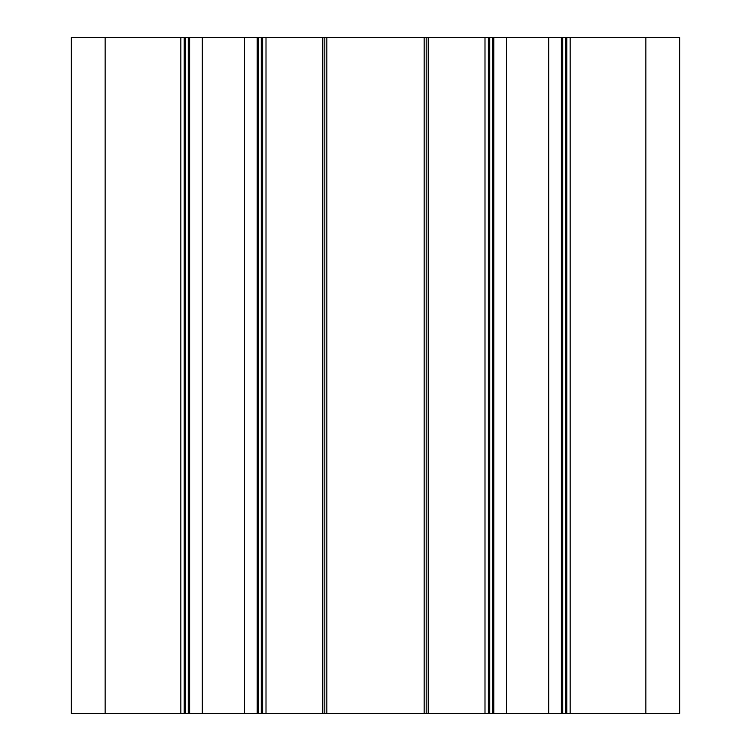 <?xml version="1.0" encoding="UTF-8"?>
<svg xmlns="http://www.w3.org/2000/svg" width="751" height="751" viewBox="0 0 751 751"><rect width="100%" height="100%" fill="white"/><g stroke="black" fill="none" stroke-linecap="round" stroke-linejoin="round"><path stroke-width="1.13" d="M566.78 713.45L244.526 713.45L244.526 37.55L679.655 37.55L679.655 713.45L566.78 713.45L566.78 37.55M244.526 713.45L202.319 713.45L202.319 37.55L244.526 37.55M202.319 713.45L189.627 713.45L189.627 37.55L202.319 37.55M189.627 713.45L184.22 713.45L184.22 37.55L189.627 37.55M184.22 713.45L71.345 713.45L71.345 37.55L184.22 37.55M561.372 713.45L561.372 37.55M548.681 713.45L548.681 37.55M506.474 713.45L506.474 37.55M493.782 713.45L493.782 37.55M488.375 713.45L488.375 37.55M426.192 713.45L426.192 37.55M324.808 713.45L324.808 37.55M262.625 713.45L262.625 37.55M257.217 713.45L257.217 37.55M188.276 713.45L188.276 37.55M185.572 713.45L185.572 37.55M180.841 713.45L180.841 37.55M105.14 713.45L105.14 37.55M645.86 713.45L645.86 37.55M570.159 713.45L570.159 37.55M565.428 713.45L565.428 37.55M562.724 713.45L562.724 37.55M492.431 713.45L492.431 37.55M489.727 713.45L489.727 37.55M484.996 713.45L484.996 37.55M428.22 713.45L428.22 37.55M424.165 713.45L424.165 37.55M326.835 713.45L326.835 37.55M322.78 713.45L322.78 37.55M266.004 713.45L266.004 37.55M261.273 713.45L261.273 37.55M258.569 713.45L258.569 37.55"/></g></svg>
